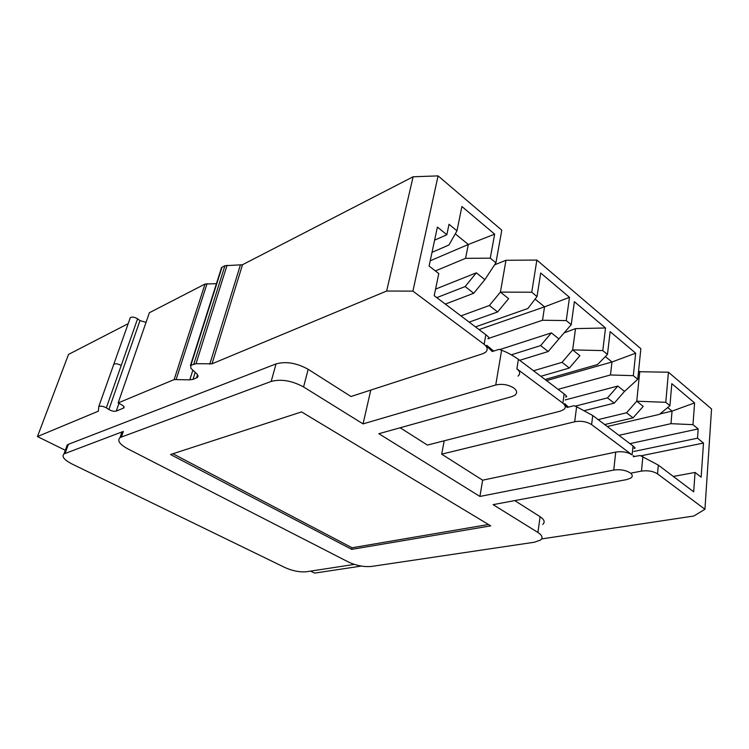 <?xml version="1.0" encoding="UTF-8"?>
<svg xmlns="http://www.w3.org/2000/svg" width="749" height="749" viewBox="0 0 749 749"><rect width="100%" height="100%" fill="white"/><g stroke="black" fill="none" stroke-linecap="round" stroke-linejoin="round"><path stroke-width="1.12" d="M129.942 318.381L130.335 317.632C132.198 316.677 134.614 317.07 137.582 318.812L106.339 407.859C103.184 406.201 100.666 405.761 98.793 406.538L98.344 411.182L37.45 436.564L68.524 354.417L128.201 323.652M638.513 371.719L668.426 372.206L665.786 402.325L636.753 401.202L626.548 412.783L598.151 419.618M541.593 538.934L693.864 516.005L704.94 509.283L711.55 408.954L668.426 372.206M146.046 322.36L139.988 320.591L137.713 318.905M216.433 283.656L205.02 284.049L149.379 312.736L118.155 402.934L121.787 404.891C123.922 406.136 124.577 407.175 123.744 407.999L116.273 411.089C114.166 411.604 111.713 411.079 108.914 409.516L106.48 407.943M445.337 304.103L473.714 293.262L484.856 279.649L495.922 262.805L501.783 230.177L438.09 175.893L413.111 176.773L242.498 264.734L224.934 265.708L221.545 267.552L221.217 269.724M494.583 264.837L505.978 260.278L536.864 260.072L531.743 292.232L500.416 292.101L489.369 305.508L460.935 315.9M584.735 410.546L614.236 403.149L624.516 391.409L637.736 379.284L640.854 348.706L536.864 260.072M66.268 447.602L67.241 444.934L68.384 444.326L276.044 363.902C285.987 361.158 296.698 362.965 308.176 369.304L350.981 396.511L482.609 353.781L485.418 352.358C488.114 349.942 487.683 347.264 484.126 344.334L412.905 291.127L386.643 291.033L212.023 363.808L196.032 363.705L190.873 365.287L190.855 368.274L196.584 373.62C198.213 375.24 198.438 376.55 197.23 377.552L192.989 379.387L189.806 379.818L174.124 379.603L118.155 402.934M65.294 450.28L37.45 436.564M537.913 532.464L493.114 504.648L626.932 479.547L631.117 477.899C632.858 476.373 632.587 474.716 630.293 472.928C625.677 470.129 620.172 469.174 613.768 470.063L479.912 496.447L378.863 433.708L511.857 396.614L515.003 395.154C517.484 393 517.082 390.613 513.805 388.001C508.271 384.593 502.251 383.591 495.735 384.995L363.059 423.887L303.57 386.952C291.97 380.67 281.165 378.835 271.185 381.438L120.027 437.575C117.022 440.571 119.559 444.297 127.63 448.754L348.613 562.106C356.374 565.654 364.005 567.096 371.504 566.441L534.402 542.22L540.619 540.01C543.1 537.801 542.192 535.292 537.913 532.464L540.113 516.716L514.741 500.585M639.786 371.373L636.753 401.202L643.222 406.379L633.055 417.867L626.548 412.783M633.242 456.684L640.152 455.495L658.315 465.101L693.677 491.821L695.063 472.45L701.158 477.188L703.498 443.052L697.506 438.184L698.171 428.924L692.984 424.664L694.595 402.915L671.816 383.685L669.934 405.733L665.786 402.325M704.94 509.283L657.538 473.874C653.147 471.168 647.801 470.241 641.481 471.093L631.604 472.993M361.346 566.075L314.655 573.107L310.592 571.113M120.655 435.712L121.853 432.192L123.332 431.424L63.983 453.913C61.474 456.534 64.142 459.895 71.979 463.977L285.275 567.695C292.784 570.981 299.843 572.33 306.463 571.749L354.333 564.409M413.111 176.773L386.643 291.033M438.09 175.893L412.905 291.127M487.833 338.67C490.118 338.923 489.453 337.602 485.839 334.728L434.195 295.686L438.783 273.582L429.093 266.054L437.397 227.069L446.844 234.727L449.016 224.279L456.974 230.814L461.899 206.509L494.658 234.156L468.303 244.492L455.27 233.828M495.922 262.805L490.267 258.162L494.658 234.156M370.783 390.079L363.059 423.887M505.978 260.278L500.416 292.101L508.618 298.664L497.617 311.959L489.369 305.508M499.705 349.596L551.376 332.884L558.904 338.904L571.225 324.654L566.244 320.572L569.502 297.325L540.703 273.02L537.024 296.567L531.743 292.232M571.225 324.654L574.38 301.688L605.52 327.978L602.805 350.588L607.467 354.417L610.145 331.638L635.676 353.182L611.98 361.992L605.351 356.571M637.736 379.284L633.326 375.661L635.676 353.182M640.947 455.813L703.498 443.052M633.326 375.661L610.482 374.968L558.089 389.34M545.094 379.518L597.524 364.538L607.467 354.417M540.834 376.288L569.343 368.04L579.904 355.719L572.657 349.905L602.805 350.588M624.516 391.409L617.831 386.053L565.158 399.947M614.236 403.149L607.495 397.888L575.166 406.173M617.831 386.053L607.495 397.888M490.745 525.864L351.73 549.363L170.557 454.521L301.566 411.903L490.745 525.864M542.763 524.44C545.235 522.156 544.354 519.581 540.113 516.716M604.677 424.552L633.055 417.867M692.984 424.664L670.982 423.672L618.936 435.328M607.289 426.527L659.42 414.366L669.934 405.733M698.171 428.924L629.918 443.633M694.595 402.915L672.04 411.117L667.696 407.559M659.935 413.944L672.04 411.117L670.982 423.672M697.506 438.184L633.766 451.488M695.063 472.45L673.314 476.439M434.607 240.186L446.844 234.727M490.267 258.162L465.588 258.339L435.375 270.932M432.014 252.357L448.979 244.97L456.974 230.814M484.856 279.649L476.327 272.823L435.562 289.105M430.207 260.792L468.303 244.492L465.588 258.339M473.714 293.262L465.138 286.558L436.789 297.643M476.327 272.823L465.138 286.558M495.735 384.995L501.624 350.251L499.031 349.352L492.271 351.543L486.541 346.01M469.164 322.126L497.617 311.959M566.244 320.572L542.51 320.254L489.153 338.22M475.475 326.892L527.895 308.494L537.024 296.567M569.502 297.325L544.542 306.847L535.076 299.104M479.06 329.597L544.542 306.847L542.51 320.254M564.128 332.856L575.522 328.624L605.52 327.978M533.522 370.774L562.04 362.338L572.657 349.905L575.522 328.624M546.527 380.595L611.98 361.992L610.482 374.968M519.694 360.316L548.202 351.515L540.628 345.589L511.352 354.829M551.376 332.884L540.628 345.589M486.672 345.28L493.713 351.075M634.085 448.333C635.658 448.567 635.302 447.78 633.017 445.983L632.119 454.886C627.55 452.059 622.082 451.123 615.725 452.078L482.646 480.193L479.912 496.447M482.646 480.193L441.685 454.156L444.204 440.796M565.561 396.933C567.461 397.176 566.984 396.174 564.128 393.908L562.874 403.159C565.692 405.452 566.019 407.568 563.857 409.525L560.308 411.154L427.417 445.084L400.163 427.763M634.469 456.656L633.354 455.626M569.343 368.04L562.04 362.338M564.662 403.617L568.397 407.128M441.685 454.156L574.68 421.771L576.627 406.726L573.949 405.705L567.19 407.437L564.765 405.153M633.017 445.983L592.721 415.517L591.607 424.627C586.729 421.584 581.084 420.638 574.68 421.771M576.627 406.726L592.721 415.517M518.036 376.11C520.508 373.891 520.124 371.457 516.885 368.808L562.874 403.159M501.624 350.251C506.904 352.189 512.503 355.213 518.402 359.342L516.885 368.808M488.498 524.506L352.077 547.772L351.73 549.363M172.916 453.754L352.077 547.772M564.128 393.908L518.402 359.342M558.904 338.904L548.202 351.515M632.119 454.886L591.607 424.627M113.427 364.932L113.801 364.239C115.674 363.377 118.145 363.789 121.207 365.493L137.582 318.812M658.315 465.101L657.538 473.874M139.988 320.591L108.914 409.516M118.951 403.355L116.273 411.089M123.922 406.651L123.388 408.196M205.02 284.049L174.124 379.603M207.052 283.646L176.202 379.312M192.858 370.146L189.806 379.818M195.199 372.328L192.989 379.387M197.521 374.715L196.51 377.955M222.004 267.243L190.873 365.287M224.934 265.708L193.841 364.023M227.069 265.258L196.032 363.705M240.326 265.183L209.795 364.126M242.498 264.734L212.023 363.808M485.839 334.728L484.126 344.334M308.176 369.304L303.57 386.952M68.384 444.326L65.116 453.323M276.044 363.902L271.185 381.438M123.332 431.424L121.497 436.817M642.876 456.609L641.481 471.093M615.725 452.078L613.768 470.063M98.793 406.538L130.335 317.632M124.081 407.016L123.744 407.999M197.886 375.455L197.23 377.552M221.545 267.552L190.424 365.549M67.241 444.934L63.983 453.913M121.853 432.192L120.027 437.575"/></g></svg>
